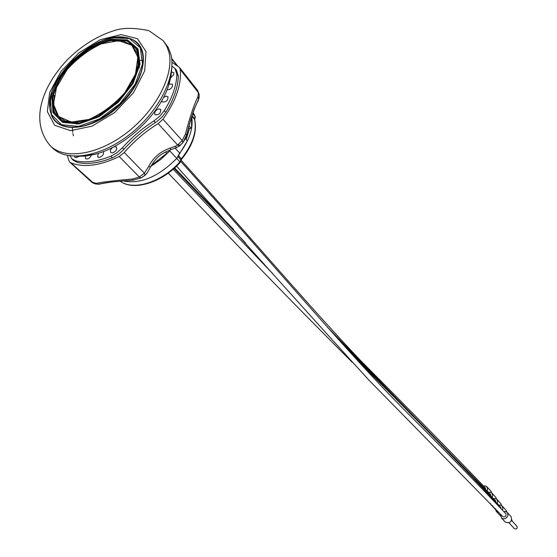 <?xml version="1.0" encoding="UTF-8"?>
<svg xmlns="http://www.w3.org/2000/svg" width="557" height="557" viewBox="0 0 557 557"><rect width="100%" height="100%" fill="white"/><g stroke="black" fill="none" stroke-linecap="round" stroke-linejoin="round"><path stroke-width="0.84" d="M171.841 67.383L171.02 76.337L168.499 85.91C159.065 115.153 124.803 147.006 94.955 154.289L85.221 156.106L76.232 156.273M492.13 497.255L492.66 495.876L491.942 493.119L495.855 497.415L496.614 499.142M327.105 326.813C394.147 396.111 448.608 451.957 490.487 494.351L490.877 495.974M491.942 493.119L490.425 492.228L488.468 492.297M487.103 490.905L487.633 489.533L486.929 486.797L490.856 491.114L491.601 492.799M180.969 160.437L181.081 160.151C257.118 244.725 311.551 309.024 360.205 360.17C408.441 408.685 450.209 451.316 485.523 488.064L485.627 488.19M486.929 486.797L485.419 485.913L483.594 485.955M497.29 503.521L497.735 502.282L497.004 499.497L500.903 503.779L501.676 505.547M495.417 509.432L491.142 504.879L492.604 505.742M474.341 479.097L495.542 500.736L495.988 502.115M497.004 499.497L495.479 498.599L493.516 498.668M490.411 503.444L491.142 504.879M511.598 520.475L517.007 526.365C517.474 528.572 516.618 529.359 514.452 528.711L509.021 522.849M507.274 512.44L511.145 516.68C512.196 521.742 510.233 523.545 505.276 522.083L501.363 517.885C504.301 519.653 506.522 518.783 508.026 515.274L507.274 512.44L505.721 511.528L503.834 511.556M505.86 513.756C478.045 484.339 444.688 450.195 405.781 411.338C444.625 450.133 477.983 484.27 505.847 513.735L505.86 513.756C506.376 516.395 505.345 517.335 502.776 516.569L368.685 379.881C317.831 324.209 253.79 252.962 176.555 166.132M500.757 514.396L501.363 517.885M511.827 519.841L512.224 521.157M502.407 510.01L502.86 508.75L502.115 505.937L506 510.198L506.786 512.015M500.541 515.921L496.231 511.347L498.828 512.336M356.703 359.571C414.784 417.444 462.776 466.662 500.694 507.225L501.098 508.597M502.115 505.937L500.576 505.032L498.71 505.067M495.438 508.729L496.231 511.347M123.041 180.921C140.448 184.381 158.348 176.875 176.743 158.397L187.263 141.137L185.495 138.366M188.927 125.993L191.573 128.249L189.38 128.556M176.743 158.397L169.822 150.877L151.26 165.568M191.573 128.249L191.622 116.768M169.822 150.877L160.806 159.406L150.794 166.397M166.682 153.314L165.45 151.984M186.163 139.417L189.512 128.73L188.551 127.414M176.764 158.355L180.231 162.352C162.282 182.599 133.631 191.462 120.201 181.185C133.332 191.128 161.969 182.181 179.953 161.85L181.373 158.773C192.673 144.528 197.067 131.41 194.546 119.421L195.124 116.552L192.631 113.621M194.637 119.539L195.34 117.074L193.056 112.375L195.249 116.726M191.629 116.733C193.585 128.187 189.38 140.649 178.999 154.122M139.438 67.056L137.628 67.397M138.498 67.912L139.417 67.745M161.711 100.74L162.129 101.903C166.042 102.384 167.998 100.636 167.991 96.674L166.049 96.145L163.5 97.468M167.093 89.691C169.37 89.962 171.187 88.793 172.545 86.189L172.385 84.149L169.077 84.107M170.686 77.799L173.854 74.541L173.7 72.542L171.542 72.069M154.63 112.521L154.881 114.742C158.822 115.195 160.771 113.433 160.722 109.45C158.515 108.343 156.482 109.367 154.63 112.521M74.443 156.245L74.916 157.304L76.128 157.701L79.052 156.329M112.779 147.333C110.516 149.227 109.861 150.933 110.808 152.465L112.444 152.883C115.905 151.532 117.249 149.575 116.476 147.006L113.99 146.707M98.192 153.356L97.719 157.06L99.313 157.464C102.76 156.106 104.096 154.143 103.324 151.588L103.317 151.581M85.395 156.03L85.541 158.682C87.888 159.504 89.844 158.313 91.397 155.104M175.079 68.518L176.395 70.05L178.337 76.135L176.882 74.443L174.947 68.365L171.918 66.151M165.791 112.242L161.962 117.137L157.192 121.329L155.452 122.505L153.934 120.918L159.713 116.295L164.266 110.662L165.791 112.242C173.77 99.445 177.948 87.407 178.337 76.135M110.836 156.197L116.942 152.743L122.422 147.772L123.898 149.387L119.254 153.732L114.074 157.011L112.305 157.819L110.836 156.197C97.496 161.572 85.771 163.117 75.641 160.834L77.221 162.407L73.322 160.298L71.756 158.731L75.641 160.834M69.806 155.222L71.756 158.731M123.898 149.387C133.283 138.895 143.803 129.934 155.452 122.505M153.934 120.918C142.307 128.347 131.8 137.3 122.422 147.772M77.221 162.407C87.324 164.677 99.021 163.145 112.305 157.819M67.494 155.459L68.574 159.894L69.813 162.191L70.885 162.846C84.01 167.852 100.121 165.742 119.212 156.517L124.274 152.507C134.202 141.032 145.502 131.41 158.167 123.64L162.971 119.24C175.838 101.235 181.603 84.65 180.259 69.507L179.472 67.432L197.582 90.366L199.079 94.405M171.96 62.314L179.472 67.432M164.266 110.662C172.294 97.816 176.499 85.743 176.882 74.443M142.836 60.358L140.378 60.323M72.375 128.026L72.689 132.274M72.897 133.527L73.427 135.769M140.308 74.38L139.751 74.534M179.918 145.683L176.402 147.654L175.483 146.24L177.996 144.681L180.203 145.426L179.591 145.781L177.586 144.987L158.167 123.64M170.679 149.742L170.31 148.051L175.483 146.24M147.647 172.217L144.994 175.344L144.409 173.185L148.594 166.508L150.474 167.003C157.255 155.445 162.393 153.328 170.769 149.708L176.402 147.654L179.591 145.781L183.009 142.39L180.203 145.426M145.05 175.156C147.111 172.684 145.85 175.573 150.474 167.003L150.641 166.689M177.996 144.681L182.202 140.566L185.411 134.133C190.021 116.448 194.233 103.936 198.034 96.605L198.591 99.341L197.944 101.43L198.612 99.278M98.394 184.144L109.917 182.292M145.05 175.163L141.193 177.878L144.994 175.344L144.409 173.185L139.334 177.001L119.212 156.517M69.834 162.205L91.439 181.916L96.145 183.357C102.551 182.021 114.714 180.565 132.629 178.999L139.334 177.001L141.193 177.878L133.032 180.176L132.629 178.999M93.785 183.323L70.885 162.846M198.034 96.605L198.396 92.483L197.582 90.366M180.259 69.507L198.919 93.353C199.371 95.895 199.26 97.886 198.591 99.334M198.299 100.539C194.755 106.672 191.037 117.624 187.145 133.395M162.971 119.24L182.202 140.566L183.009 142.39C185.084 139.487 186.344 136.876 186.797 134.543L182.898 142.731M148.594 166.508C153.335 157.506 160.569 151.351 170.31 148.051M76.483 124.134L76.782 122.122M112.667 40.919L123.905 41.295L132.448 45.66L137.37 53.667L138.08 64.584L134.425 77.326L126.711 90.568L115.717 102.885L102.634 112.946L88.869 119.678L75.891 122.401L65.058 120.897L57.427 115.403L53.695 106.568L54.133 95.331M137.837 70.481C141.046 56.898 137.447 46.37 128.284 41.552C114.923 36.504 93.882 43.62 76.65 58.617C63.853 70.983 55.902 83.954 52.804 97.538C52.142 105.802 53.862 112.577 57.963 117.861C63.387 121.941 70.502 123.661 79.324 123.027L81.795 122.589M56.529 87.428L67.042 69.702C77.179 58.436 88.605 49.831 101.297 43.878L118.704 40.633L131.807 45.277L137.892 57.148L135.49 74.06L124.879 92.601C114.234 104.514 102.258 113.447 88.96 119.407L71.233 122.08L58.624 116.538L53.465 104.117L56.529 87.428M50.993 113.858C57.016 134.446 92.204 131.257 118.808 106.213C145.725 81.496 151.469 46.635 131.375 39.129M163.236 40.717L168.235 47.526L170.902 54.509C176.604 76.302 158.822 111.706 129.837 134.321C100.921 157.088 67.014 162.428 52.483 147.911L50.255 145.753C29.013 120.751 42.819 86.091 66.791 60.344C81.705 45.382 98.213 35.251 116.322 29.953C124.517 27.641 135.365 27.864 148.872 30.628L163.236 40.717L166.654 45.959L168.903 52.135C174.578 73.935 156.733 109.381 127.692 132.051C98.721 154.874 64.779 160.263 50.255 145.753M79.178 123.062L98.749 116.086L117.785 101.889L132.239 83.446L139.09 64.682L137.099 49.482L126.919 40.793L110.787 40.104L91.926 47.303L73.865 60.922L59.933 78.412L52.748 96.57L53.806 111.957L63.157 121.496L79.178 123.062M101.165 113.844L102.112 114.839M405.781 411.338C344.463 349.671 277.546 268.892 180.628 161.279C277.616 268.968 344.553 349.761 405.781 411.338M500.729 507.274C462.944 466.843 415.062 417.75 357.1 359.996M272.888 273.849L173.185 169.203L272.638 273.564M168.917 150.39L169.565 151.093M175.156 148.162L179.709 153.154M152.597 164.719L155.02 163.723M181.617 159.309L181.081 160.151L177.718 156.225M194.769 119.943L194.692 119.658C197.296 131.849 192.959 145.036 181.686 159.225L178.226 155.326M191.984 115.605L194.574 118.627L194.692 119.658L191.796 116.197M100.1 184.137L98.178 184.2L96.145 183.357M133.248 180.162L133.032 180.176C111.24 181.881 108.9 182.167 98.178 184.2C92.824 183.699 95.226 183.573 93.075 183.009L91.439 181.916M185.411 134.133L186.797 134.543C189.143 124.615 191.657 116.023 194.33 108.761L198.591 99.341M124.274 152.507L144.409 173.185M177.189 65.844L171.702 58.91M146.011 51.529L144.702 70.83L133.478 92.74L114.547 112.618L91.947 126.181L70.509 130.637L54.649 125.304L47.338 111.588L49.67 92.434L60.915 71.581L78.857 52.873L100.197 39.714L121.05 34.59L137.44 38.684L146.011 51.529M66.401 69.124L85.632 51.244M51.613 92.949L49.691 107.397C51.46 122.129 61.089 128.618 78.586 126.864C99.696 123.891 126.216 103.317 137.349 81.113C148.663 58.896 142.683 39.784 125.019 37.361L110.481 38.224M78.509 126.404L99.418 118.975L119.769 103.804L135.212 84.086L142.508 64.034L140.343 47.825L129.44 38.579L112.222 37.862L92.114 45.549L72.883 60.059L58.039 78.69L50.36 98.046L51.46 114.484L61.409 124.698L78.509 126.404M78.843 123.974L98.833 116.859L118.286 102.356L133.046 83.515L140.044 64.347L137.99 48.835L127.588 39.972L111.121 39.269L91.863 46.628L73.44 60.525L59.223 78.377L51.878 96.904L52.95 112.618L62.488 122.366L78.843 123.974M78.878 123.849L98.812 116.754L118.209 102.286L132.935 83.494L139.911 64.382L137.871 48.905L127.49 40.069L111.066 39.366L91.863 46.704L73.489 60.567L59.307 78.37L51.982 96.848L53.047 112.528L62.558 122.248L78.878 123.849M168.499 85.91L171.758 68.295M94.955 154.289L77.145 156.259M233.536 229.428L174.64 167.915M413.378 416.72L338.705 339.756M245.546 242.949L174.076 168.43M352.219 362.259C303.119 313.354 241.801 250.309 168.263 173.123M181.081 160.151L180.224 162.289M171.633 58.346L177.815 66.179M125.019 37.361C95.087 31.408 45.939 77.103 49.691 107.397"/></g></svg>
